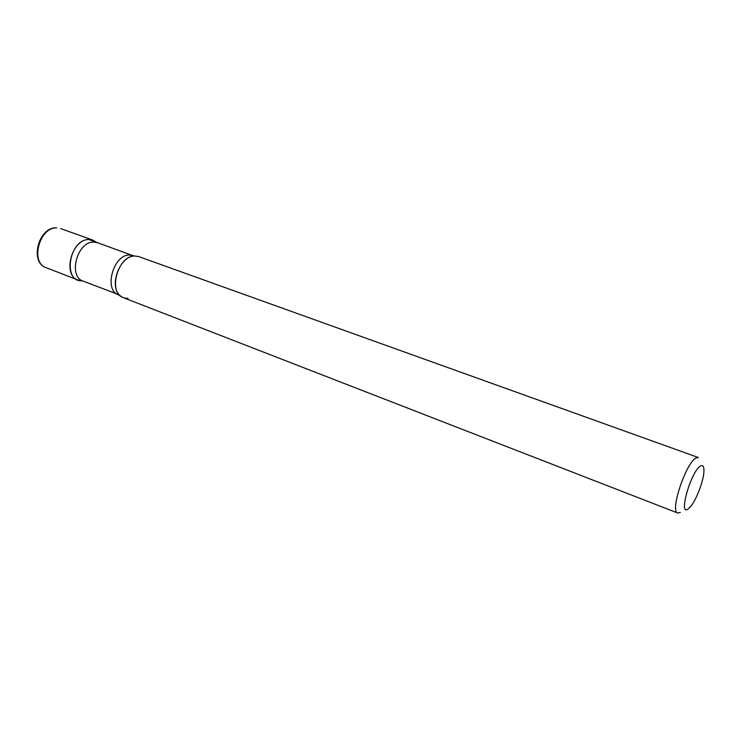 <?xml version="1.0" encoding="UTF-8"?>
<svg xmlns="http://www.w3.org/2000/svg" width="741" height="741" viewBox="0 0 741 741"><rect width="100%" height="100%" fill="white"/><g stroke="black" fill="none" stroke-linecap="round" stroke-linejoin="round"><path stroke-width="1.11" d="M96.71 242.455L88.939 239.538L96.71 242.455L92.968 240.167L88.939 239.538C71.766 238.852 62.096 275.217 78.064 280.07L82.39 280.793C62.263 282.617 68.959 239.047 88.939 239.538C68.959 239.047 62.263 282.617 82.39 280.793M677.691 513.013C669.503 511.799 686.203 461.93 696.216 457.892L698.42 457.549L138.632 256.562L134.667 255.978C117.763 255.552 107.63 292.954 123.284 297.641L677.691 513.013L680.331 512.457M700.634 465.996C691.353 470.303 677.932 516.486 688.037 509.021L691.038 506.029C696.762 498.86 703.533 480.733 703.913 471.572C704.126 466.691 703.033 464.839 700.634 465.996M134.667 255.978L133.769 256.062C119.792 256.794 109.205 285.109 119.282 294.835C121.644 297.382 124.534 298.53 127.952 298.28C124.534 298.53 121.644 297.382 119.282 294.835C109.205 285.109 119.792 256.794 133.769 256.062L134.667 255.978M46.118 267.658C29.344 262.573 38.458 226.876 56.353 227.867L56.64 227.922C39.31 227.07 29.964 262.703 46.118 267.658L78.064 280.07M93.625 242.103C77.166 241.483 67.848 276.495 83.149 281.126C67.848 276.495 77.166 241.483 93.625 242.103L97.506 242.705L93.625 242.103M129.462 255.006C113.197 254.58 103.536 290.37 118.597 294.881L119.644 295.214L118.606 294.881C103.536 290.37 113.197 254.58 129.462 255.006L133.287 255.58L129.462 255.006M60.716 228.589L92.968 240.167M83.149 281.126L119.282 294.835L83.149 281.126M133.797 255.941L97.506 242.705L133.797 255.941"/></g></svg>
